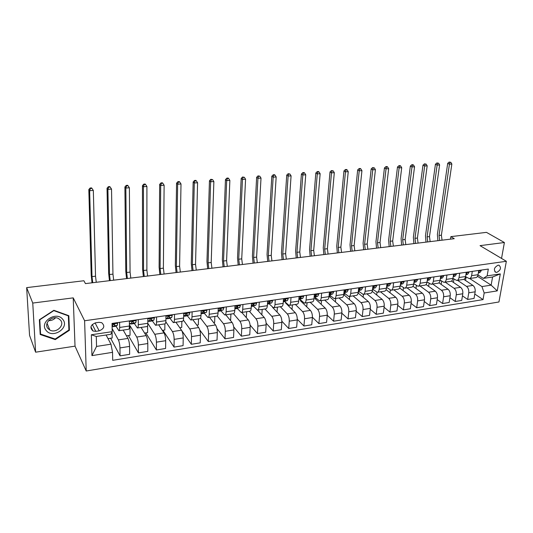 <?xml version="1.0" encoding="UTF-8"?>
<svg xmlns="http://www.w3.org/2000/svg" width="533" height="533" viewBox="0 0 533 533"><rect width="100%" height="100%" fill="white"/><g stroke="black" fill="none" stroke-linecap="round" stroke-linejoin="round"><path stroke-width="0.8" d="M498.082 265.194C494.098 267.446 493.351 269.825 495.857 272.33L496.803 272.37C500.787 270.111 501.52 267.733 499.001 265.227L498.082 265.194M86.213 371.008L498.948 301.978L506.35 261.283L84.607 320.753L86.213 371.008L75.026 346.144L73.221 297.867L32.753 303.064L35.618 352.193L75.026 346.144M35.618 352.193L29.562 335.384L26.65 287.627L32.753 303.064M26.65 287.627L83.894 280.751L85.453 283.609L454.249 238.697L450.871 236.639L450.492 239.157M95.793 331.359L99.205 330.853C104.308 328.648 105.128 325.916 101.676 322.665L98.998 322.332L95.567 322.825C90.457 325.003 89.611 327.728 93.022 331.006L95.793 331.359L92.269 324.464M112.55 352.333L91.942 355.624L91.35 334.764L112.19 331.666L110.784 334.304L96.286 336.476L96.546 346.43L110.964 344.185L112.55 352.333L112.696 360.328L483.025 299.613L474.783 294.023M477.501 276.321L491.14 285.148L492.579 277L483.338 278.386L487.142 275.867L488.321 269.065L112.043 323.424L112.19 331.666M487.142 275.867L500.3 273.909L497.249 290.885L484.177 292.977L483.025 299.613M501.54 258.425L504.391 242.522L486.469 232.361L450.871 236.639M504.391 242.522L480.04 245.646L506.35 261.283M73.221 297.867L84.607 320.753M483.338 278.386L478.001 274.948M472.305 271.384L471.598 275.654C471.232 277.473 470.439 278.453 469.213 278.592L465.575 276.654M459.726 273.196L459.04 277.5C458.686 279.339 457.907 280.318 456.701 280.451L452.943 278.379C452.597 280.238 451.824 281.224 450.618 281.357L444.355 282.29M446.94 275.041L446.281 279.379C445.941 281.224 445.175 282.217 443.982 282.343L440.105 280.118M433.949 276.92L433.309 281.291C432.976 283.15 432.23 284.142 431.057 284.269L427.053 281.884M420.73 278.832L420.117 283.23C419.797 285.102 419.065 286.101 417.912 286.228L413.781 283.663M407.299 280.771L406.706 285.202C406.399 287.094 405.68 288.093 404.554 288.213L400.276 285.455M393.627 282.743L393.068 287.214C392.768 289.113 392.068 290.119 390.962 290.238L386.545 287.274M379.729 284.755L379.19 289.252C378.91 291.171 378.223 292.184 377.144 292.291L372.58 289.099M365.585 286.794L365.078 291.331C364.805 293.257 364.146 294.276 363.086 294.383L358.369 290.945M351.194 288.873L350.714 293.443C350.461 295.389 349.815 296.408 348.782 296.515L344.032 292.903M336.55 290.991L336.103 295.595C335.863 297.554 335.237 298.58 334.231 298.68L329.581 295.016M321.646 293.143L321.226 297.787C320.999 299.759 320.4 300.792 319.42 300.885L314.876 297.167M306.475 295.335L306.089 300.012C305.875 301.998 305.296 303.037 304.343 303.13L299.912 299.353M291.025 297.567L290.672 302.278C290.478 304.283 289.919 305.329 288.999 305.409L284.682 301.578M275.294 299.839L274.981 304.59C274.801 306.608 274.268 307.661 273.376 307.741L269.178 303.837M259.271 302.151L258.991 306.941C258.831 308.98 258.325 310.033 257.466 310.106L253.395 306.142M242.955 304.51L242.715 309.34C242.568 311.392 242.082 312.451 241.262 312.518L237.318 308.487L234.866 308.854L237.138 307.921L237.791 306.775L237.451 306.228L234.886 308.427M226.325 306.915L226.125 311.778C225.999 313.844 225.546 314.91 224.753 314.976L220.948 310.872M209.389 309.36L209.222 314.27C209.116 316.349 208.689 317.421 207.937 317.475L204.272 313.297M192.12 311.852L192 316.802C191.913 318.901 191.514 319.98 190.801 320.027L187.283 315.769M174.518 314.397L174.444 319.387C174.378 321.506 174.005 322.585 173.332 322.625L169.967 318.288M156.569 316.988L156.542 322.019C156.502 324.157 156.162 325.243 155.529 325.277L152.318 320.853M138.274 319.633L138.294 324.704C138.274 326.856 137.967 327.948 137.374 327.982L134.329 323.458M119.605 322.332L119.678 327.442C119.678 329.614 119.405 330.713 118.859 330.733L115.994 326.116M106.107 335.004L110.964 344.185M112.13 328.561L118.366 339.887C119.292 341.88 119.818 344.558 119.958 347.929L120.065 355.857L110.637 338.248M123.196 330.094L127.967 338.415C128.919 340.387 129.452 343.052 129.579 346.41L129.646 354.305L120.065 355.857M129.399 325.75L129.972 325.67L136.741 337.063C137.714 339.028 138.26 341.68 138.373 345.018L138.407 352.886L128.393 335.543M141.098 327.429L146.149 335.617C147.155 337.569 147.708 340.201 147.808 343.532L147.801 351.36L138.407 352.886M147.828 323.424L154.757 334.298C155.789 336.23 156.342 338.855 156.436 342.166L156.389 349.968L145.815 332.898M158.667 324.81L163.991 332.878C165.043 334.797 165.61 337.409 165.69 340.7L165.603 348.469L156.389 349.968M165.823 321.872L172.432 331.579C173.511 333.485 174.084 336.083 174.144 339.368L174.031 347.103L162.925 330.293M175.91 322.245L181.493 330.187C182.592 332.079 183.172 334.664 183.225 337.929L183.072 345.637L174.031 347.103M183.379 320.073L189.775 328.914C190.901 330.8 191.487 333.365 191.527 336.623L191.34 344.298L181.8 330.7M192.833 319.727L198.662 327.555C199.815 329.414 200.401 331.972 200.435 335.21L200.215 342.859L191.34 344.298M200.508 318.094L206.791 326.303C207.963 328.155 208.563 330.7 208.583 333.925L208.33 341.54L199.748 329.994M209.449 317.255L215.512 324.963C216.711 326.802 217.311 329.327 217.324 332.545L217.038 340.127L208.33 341.54M217.224 315.969L223.494 323.738C224.713 325.563 225.319 328.081 225.319 331.279L225.006 338.835L216.944 328.555M225.759 314.823L232.055 322.418C233.294 324.237 233.907 326.736 233.9 329.927L233.554 337.449L225.006 338.835M233.494 313.684L239.89 321.219C241.149 323.018 241.769 325.51 241.742 328.688L241.369 336.176L233.701 326.876M241.775 312.438L248.298 319.927C249.577 321.719 250.204 324.191 250.17 327.355L249.764 334.817L241.369 336.176M249.364 311.312L255.987 318.747C257.286 320.52 257.912 322.985 257.872 326.136L257.439 333.571L250.09 325.07M257.519 310.106L264.241 317.475C265.561 319.24 266.194 321.692 266.147 324.83L265.681 332.239L257.439 333.571M264.968 308.987L271.797 316.316C273.129 318.068 273.769 320.506 273.709 323.631L273.222 331.013L266.134 323.178M272.57 307.374L279.905 315.07C281.257 316.815 281.904 319.24 281.837 322.352L281.317 329.7L273.222 331.013M280.291 306.708L287.32 313.93C288.693 315.663 289.346 318.074 289.266 321.172L288.719 328.501L281.857 321.226M285.855 302.751L285.448 302.811L295.282 312.704C296.674 314.423 297.327 316.829 297.241 319.913L296.668 327.209L288.719 328.501M295.355 304.47L302.571 311.585C303.983 313.297 304.636 315.689 304.543 318.761L303.943 326.029L297.274 319.247M301.112 300.505L300.299 300.625L310.393 310.386C311.825 312.085 312.485 314.463 312.378 317.521L311.752 324.764L303.943 326.029M310.153 302.264L317.555 309.287C319 310.972 319.667 313.337 319.553 316.389L318.901 323.604L312.398 317.248M316.102 298.3L314.896 298.48L325.243 308.107C326.702 309.78 327.375 312.138 327.255 315.17L326.576 322.358L318.901 323.604M324.704 300.099L332.279 307.021C333.751 308.687 334.424 311.032 334.298 314.057L333.598 321.219L327.249 315.236M330.833 296.135L329.247 296.368L339.834 305.862C341.327 307.514 341.999 309.853 341.866 312.864L341.14 319.993L333.598 321.219M339.001 297.967L346.743 304.803C348.256 306.442 348.935 308.767 348.789 311.772L348.042 318.874L341.826 313.224M343.718 294.602L354.172 303.657C355.691 305.289 356.377 307.601 356.231 310.592L355.458 317.675L348.042 318.874M343.758 294.236L345.304 294.009M353.059 295.875L360.968 302.617C362.507 304.236 363.193 306.542 363.033 309.52L362.24 316.569L356.157 311.225M358.116 292.99L368.263 301.491C369.815 303.104 370.508 305.396 370.342 308.36L369.529 315.389L362.24 316.569M358.243 292.104L359.535 291.917M366.884 293.823L374.946 300.465C376.511 302.071 377.211 304.35 377.038 307.308L376.198 314.31L370.242 309.247M372.234 291.344L382.121 299.366C383.707 300.958 384.406 303.224 384.22 306.169L383.367 313.144L376.198 314.31M372.474 290.012L373.52 289.859M380.482 291.798L388.69 298.353C390.283 299.939 390.989 302.198 390.802 305.129L389.923 312.078L384.086 307.274M386.072 289.666L395.746 297.274C397.358 298.846 398.064 301.092 397.865 304.017L396.965 310.939L389.923 312.078M386.465 287.96L387.271 287.84M393.854 289.805L402.208 296.281C403.827 297.84 404.54 300.079 404.334 302.991L403.414 309.893L397.698 305.322M399.657 287.973L409.144 295.215C410.783 296.768 411.496 298.993 411.283 301.891L410.343 308.767L403.414 309.893M400.216 285.935L400.796 285.848M407.012 287.847L415.5 294.236C417.146 295.782 417.865 298 417.645 300.885L416.686 307.741L411.083 303.39M412.982 286.261L422.329 293.19C423.988 294.722 424.701 296.928 424.481 299.806L423.502 306.635L416.686 307.741M413.741 283.949L414.094 283.896M419.951 285.921L428.572 292.231C430.244 293.756 430.964 295.948 430.737 298.82L429.745 305.622L424.241 301.478M426.06 284.542L435.288 291.198C436.973 292.71 437.7 294.902 437.46 297.76L436.447 304.536L429.745 305.622M432.689 284.022L441.437 290.252C443.13 291.758 443.856 293.936 443.616 296.788L442.583 303.537L437.187 299.579M438.899 282.816L448.04 289.239C449.745 290.738 450.478 292.903 450.232 295.742L449.179 302.464L442.583 303.537M445.222 282.157L454.089 288.306C455.808 289.799 456.541 291.957 456.288 294.782L455.222 301.485L449.925 297.707M451.491 281.084L460.592 287.307C462.318 288.793 463.057 290.938 462.797 293.756L461.711 300.432L455.222 301.485M457.561 280.325L466.542 286.394C468.28 287.867 469.02 290.005 468.754 292.81L467.654 299.473L462.457 295.855M463.843 279.345L472.938 285.415C474.69 286.874 475.429 289.006 475.163 291.798L474.044 298.433L467.654 299.473M469.7 278.519L481.932 286.574L491.14 285.148L497.249 290.885M108.032 338.642L112.17 338.015L112.063 331.906M129.359 320.919L129.406 326.016C129.392 328.175 129.106 329.267 128.533 329.294L119.032 330.713M126.488 335.837L130.052 335.297L129.972 325.67M144.59 333.085L147.601 332.625L147.601 325.583M147.834 318.254L147.828 323.304C147.794 325.443 147.474 326.536 146.861 326.569L137.554 327.955M162.345 330.38L164.824 330.007L164.884 323.897M165.95 315.636L165.896 320.646C165.843 322.771 165.483 323.851 164.83 323.891L155.723 325.25M179.761 327.728L181.733 327.429L181.846 321.359M183.712 313.071L183.619 318.034C183.539 320.146 183.152 321.219 182.459 321.272L173.545 322.598M196.857 325.13L198.329 324.903L198.496 318.881M201.141 310.552L201.001 315.476C200.901 317.568 200.488 318.641 199.748 318.694L191.021 319.993M213.64 322.578L214.632 322.425L214.846 316.449M218.237 308.081L218.05 312.964C217.937 315.043 217.491 316.109 216.718 316.169L208.17 317.441M230.109 320.073L230.642 319.987L230.909 314.057M235.013 305.656L234.793 310.506C234.653 312.565 234.18 313.624 233.374 313.69L224.999 314.936M246.279 317.608L246.679 311.712M251.476 303.277L251.216 308.087C251.063 310.126 250.563 311.185 249.724 311.259L241.516 312.478M261.85 314.85L262.176 309.406M267.639 300.945L267.346 305.715C267.173 307.741 266.647 308.794 265.774 308.867L257.732 310.066M277.067 312.098L277.407 307.135M283.509 298.653L283.176 303.384C282.99 305.396 282.443 306.442 281.537 306.522L273.649 307.694M292.031 309.433L292.37 304.909M299.093 296.401L298.727 301.098C298.52 303.09 297.947 304.13 297.014 304.216L289.286 305.369M306.735 306.848L307.075 302.724M314.397 294.189L313.997 298.846C313.777 300.825 313.184 301.865 312.218 301.958L304.643 303.084M321.192 304.336L321.539 300.572M329.427 292.017L328.994 296.641C328.761 298.607 328.148 299.639 327.155 299.733L319.72 300.839M335.417 301.898L335.75 298.453M344.198 289.885L343.732 294.469C343.485 296.421 342.846 297.447 341.826 297.547L334.544 298.633M349.401 299.526L349.728 296.375M358.709 287.787L358.216 292.344C357.949 294.276 357.297 295.295 356.251 295.402L349.102 296.468M363.153 297.214L363.473 294.329M372.967 285.728L372.447 290.245C372.167 292.171 371.494 293.183 370.422 293.29L363.413 294.336M376.684 294.956L376.998 292.291M386.985 283.703L386.432 288.186C386.145 290.092 385.452 291.105 384.36 291.218L377.477 292.244M389.996 292.75L390.323 290.112M400.763 281.717L400.19 286.161C399.883 288.06 399.177 289.066 398.058 289.179L391.309 290.185M403.095 290.592L403.454 287.853M414.314 279.758L413.708 284.176C413.395 286.054 412.669 287.054 411.529 287.174L404.9 288.16M415.98 288.486L416.38 285.575M427.633 277.833L427.006 282.217C426.68 284.082 425.934 285.082 424.774 285.202L418.272 286.174M428.665 286.421L429.105 283.349M440.731 275.941L440.078 280.291C439.745 282.144 438.985 283.136 437.806 283.263L431.424 284.216M441.151 284.395L441.63 281.184M453.616 274.082L452.943 278.399L446.281 279.379M453.436 282.417L453.963 279.065M466.295 272.25L465.595 276.54C465.236 278.366 464.45 279.345 463.23 279.479L457.074 280.398M484.177 292.977L481.932 286.574M465.536 280.478L466.102 277.007M478.761 270.451L478.041 274.708C477.675 276.52 476.875 277.493 475.636 277.633L469.593 278.532M96.286 336.476L91.35 334.764M96.546 346.43L91.942 355.624M500.3 273.909L492.579 277M55.259 339.621L69.423 330.273L68.837 315.703L53.86 310.293L39.369 319.747L40.188 334.504L55.259 339.621L54.992 338.975M490.806 251.996L498.655 256.706L490.773 252.022M68.87 329.048L69.423 330.273M117.267 322.665L117.633 323.318L117.227 325.416L115.741 326.263L112.869 326.696M117.633 323.318L117.233 322.672M112.097 326.489L112.916 326.676L114.375 325.836L114.748 324.657L114.375 324.117L112.943 324.917L112.097 326.376M113.789 324.077L113.176 324.43M92.749 282.717L92.002 276.614L89.644 190.694L88.824 189.568L91.21 275.228L92.016 282.81M96.273 282.29L95.527 276.194L93.328 190.428L89.644 190.694L90.457 188.469L91.929 188.362L91.596 187.909L90.124 188.016L90.457 188.469M90.124 188.016L88.824 189.568M93.328 190.428L91.929 188.362M135.815 319.987L136.201 320.626L135.735 322.718L134.123 323.571L131.305 323.997M130.438 323.784L131.351 323.977L132.944 323.125L133.363 321.952L132.99 321.406L131.591 322.212L131.178 323.384L129.386 324.304M110.238 280.591L109.492 274.542L107.913 189.348L107.04 188.236L108.645 273.176L109.438 280.684M113.696 280.171L112.949 274.129L111.53 189.082L107.913 189.348L108.705 187.143L110.151 187.036L109.798 186.597L108.352 186.703L108.705 187.143M108.352 186.703L107.04 188.236M111.53 189.082L110.151 187.036M154.037 317.355L154.41 317.994L153.89 320.066L152.152 320.933L149.38 321.359M148.5 321.186L149.433 321.332L151.152 320.466L151.612 319.3L151.245 318.754L149.873 319.553L149.42 320.719L147.828 321.526M127.407 278.499L126.667 272.503L125.841 188.029L124.909 186.93L125.775 271.157L126.548 278.606M130.805 278.086L130.065 272.103L129.386 187.769L125.841 188.029L126.607 185.844L128.027 185.744L127.653 185.304L126.234 185.411L126.607 185.844M126.234 185.411L124.909 186.93M129.386 187.769L128.027 185.744M171.912 314.776L172.272 315.403L171.699 317.468L169.834 318.348L167.115 318.761M166.216 318.634L167.169 318.741L169.014 317.861L169.514 316.702L169.148 316.156L167.808 316.948L167.315 318.108L165.916 318.781M144.27 276.447L143.537 270.504L143.43 186.737L142.451 185.651L142.591 269.178L143.35 276.56M147.608 276.041L146.875 270.111L146.915 186.477L143.43 186.737L144.177 184.571L145.569 184.471L145.176 184.038L143.783 184.138L144.177 184.571M143.783 184.138L142.451 185.651M146.915 186.477L145.569 184.471M189.442 312.238L189.788 312.871L189.162 314.923L184.511 316.222M183.652 316.149L186.53 315.309L187.07 314.15L186.717 313.597L185.397 314.39L184.864 315.549L183.652 316.102M160.833 274.428L160.1 268.539L160.7 185.464L159.66 184.391L159.114 267.233L159.853 274.548M164.111 274.029L163.384 268.152L164.117 185.211L160.7 185.464L161.426 183.319L162.792 183.219L162.372 182.792L161.013 182.892L161.426 183.319M161.013 182.892L159.66 184.391M164.117 185.211L162.792 183.219M62.847 319.467C56.538 310.492 38.809 322.052 46.138 330.433C52.627 339.221 69.923 327.795 62.847 319.467M60.562 320.2L58.503 318.534C52.274 314.996 43.353 323.384 47.93 328.488L49.842 330.054C56.045 333.698 65.079 325.383 60.562 320.2M55.179 339.035L40.581 334.078L39.795 319.787L53.826 310.626L68.337 315.862L68.904 329.98L55.179 339.035M40.095 332.805L40.581 334.078M68.144 315.449L68.337 315.862M48.596 320.626C51.355 320.713 53.673 319.767 55.539 317.781M206.644 309.753L206.977 310.379L206.304 312.425L201.587 313.724M201.048 313.777L203.719 312.798L204.299 311.645L203.946 311.099L201.054 313.484M177.109 272.45L176.383 266.613L177.649 184.211L176.563 183.159L175.344 265.321L176.07 272.57M180.327 272.057L179.601 266.227L181 183.965L177.649 184.211L178.355 182.093L179.694 181.993L179.261 181.573L177.922 181.673L178.355 182.093M177.922 181.673L176.563 183.159M181 183.965L179.694 181.993M223.52 307.321L223.84 307.934L223.12 309.966L218.343 311.272M218.117 311.325L220.589 310.339L221.202 309.187L220.855 308.64L218.13 310.926M193.099 270.498L192.373 264.714L194.292 182.986L193.159 181.946L191.294 263.442L192.007 270.631M196.257 270.111L195.538 264.341L197.583 182.746L194.292 182.986L194.978 180.887L196.297 180.787L195.838 180.374L194.525 180.474L194.978 180.887M194.525 180.474L193.159 181.946M197.583 182.746L196.297 180.787M240.083 304.923L240.396 305.542L239.63 307.561L234.866 308.84M208.809 268.585L208.09 262.849L210.635 181.786L209.456 180.754L206.964 261.596L207.67 268.725M211.921 268.206L211.201 262.483L213.866 181.546L210.635 181.786L211.301 179.701L212.594 179.608L210.828 179.295L211.301 179.701M210.828 179.295L209.456 180.754M213.866 181.546L212.594 179.608M256.346 302.577L256.646 303.184L255.84 305.196L251.303 306.448L253.441 306.122M251.309 306.362L253.395 305.549L254.074 304.41L253.748 303.863L251.329 305.975M224.253 266.707L223.534 261.023L226.685 180.6L225.459 179.588L222.374 259.784L223.061 266.853M227.311 266.333L226.592 260.657L229.863 180.367L226.685 180.6L227.338 178.535L228.604 178.448L228.117 178.042L226.845 178.135L227.338 178.535M226.845 178.135L225.459 179.588M229.863 180.367L228.604 178.448M272.31 300.272L272.596 300.879L271.75 302.871L267.446 304.09L269.258 303.81M267.453 303.937L269.352 303.224L270.064 302.091L269.738 301.545L267.479 303.577M239.43 264.854L238.717 259.218L242.455 179.441L241.189 178.435L237.518 257.999L238.191 265.008M242.435 264.495L241.729 258.865L245.573 179.208L242.455 179.441L243.088 177.396L244.334 177.302L242.582 176.996L243.088 177.396M242.582 176.996L241.189 178.435M245.573 179.208L244.334 177.302M287.987 298.007L288.266 298.607L287.38 300.592L283.289 301.771M283.303 301.565L285.022 300.938L285.761 299.806L285.448 299.26L283.329 301.232M254.354 263.042L253.648 257.452L257.945 178.295L256.639 177.309L252.409 256.246L253.075 263.195M257.312 262.682L256.606 257.099L261.01 178.075L257.945 178.295L258.558 176.276L259.784 176.183L258.039 175.877L258.558 176.276M258.039 175.877L256.639 177.309M261.01 178.075L259.784 176.183M303.384 295.782L303.65 296.381L302.724 298.353L298.846 299.499M298.946 298.906L300.879 297.021L301.185 297.567L300.412 298.693L298.866 299.246M269.032 261.25L268.326 255.713L273.163 177.176L271.823 176.196L267.053 254.521L267.706 261.417M271.937 260.897L271.237 255.367L276.174 176.956L273.163 177.176L273.769 175.17L274.968 175.084L274.428 174.691L273.229 174.784L273.769 175.17M273.229 174.784L271.823 176.196M276.174 176.956L274.968 175.084M318.507 293.596L318.767 294.189L317.801 296.155L315.05 297.114M314.157 296.968L315.529 296.488L316.329 295.362L316.029 294.822L314.184 296.654M283.463 259.498L282.763 254.001L288.126 176.077L286.741 175.11L281.451 252.822L282.09 259.664M286.321 259.145L285.621 253.661L291.085 175.857L288.126 176.077L288.713 174.084L289.892 173.998L288.153 173.705L288.713 174.084M288.153 173.705L286.741 175.11M291.085 175.857L289.892 173.998M333.365 291.451L333.611 292.037L332.619 293.989L329.141 295.075M329.174 294.729L330.38 294.316L331.213 293.203L330.92 292.664L329.207 294.396M297.661 257.765L296.961 252.316L302.831 174.991L301.411 174.038L295.615 251.156L296.248 257.939M300.465 257.426L299.773 251.982L305.742 174.777L302.831 174.991L303.397 173.018L304.563 172.939L303.997 172.559L302.831 172.639L303.397 173.018M302.831 172.639L301.411 174.038M305.742 174.777L304.563 172.939M347.962 289.339L348.202 289.925L347.17 291.871L343.892 292.93M343.932 292.544L344.978 292.191L345.83 291.078L345.544 290.538L343.972 292.144M311.618 256.067L310.932 250.663L317.282 173.925L315.829 172.985L309.553 249.511L310.166 256.246M314.383 255.727L313.697 250.33L320.146 173.718L317.282 173.925L317.841 171.972L318.987 171.893L318.401 171.513L317.255 171.599L317.841 171.972M317.255 171.599L315.829 172.985M320.146 173.718L318.987 171.893M362.313 287.267L362.54 287.847L361.481 289.779L358.489 290.765M358.429 290.392L360.201 288.993L359.922 288.453L358.482 289.892M325.357 254.394L324.67 249.031L331.499 172.879L330.014 171.946L323.264 247.898L323.871 254.574M328.081 254.061L327.395 248.711L334.311 172.672L331.499 172.879L332.039 170.946L333.165 170.86L331.439 170.573L332.039 170.946M331.439 170.573L330.014 171.946M334.311 172.672L333.165 170.86M376.418 285.235L376.638 285.808L375.538 287.733L372.627 288.666M372.674 288.28L374.326 286.941L374.053 286.401L372.747 287.64M338.875 252.749L338.195 247.425L345.471 171.853L343.958 170.926L336.749 246.313L337.349 252.935M341.553 252.422L340.873 247.112L348.242 171.646L345.471 171.853L345.997 169.927L347.11 169.847L346.497 169.481L345.391 169.561L345.997 169.927M345.391 169.561L343.958 170.926M348.242 171.646L347.11 169.847M390.276 283.23L390.489 283.803L389.363 285.715L386.632 286.581M386.678 286.208L388.204 284.922L387.944 284.382L386.785 285.362M352.18 251.13L351.5 245.853L359.215 170.84L357.67 169.927L350.028 244.747L350.614 251.316M354.811 250.81L354.132 245.54L361.94 170.633L359.215 170.84L359.728 168.934L360.821 168.854L360.201 168.495L359.109 168.575L359.728 168.934M359.109 168.575L357.67 169.927M361.94 170.633L360.821 168.854M403.907 281.257L404.107 281.83L402.955 283.729L400.396 284.529M400.443 284.176L401.855 282.936L401.602 282.403L400.596 283.036M365.272 249.531L364.592 244.301L372.74 169.84L371.161 168.941L363.1 243.208L363.673 249.73M367.863 249.217L367.19 243.994L375.419 169.641L372.74 169.84L373.24 167.955L374.313 167.875L372.607 167.595L373.24 167.955M372.607 167.595L371.161 168.941M375.419 169.641L374.313 167.875M417.312 279.325L417.506 279.892L416.32 281.777L413.934 282.517M413.981 282.177L415.28 280.984L415.034 280.458L414.154 280.891M378.157 247.965L377.484 242.768L386.039 168.861L384.433 167.968L375.958 241.696L376.525 248.165M380.709 247.652L380.036 242.468L388.67 168.668L386.039 168.861L386.525 166.989L387.578 166.916L386.938 166.562L385.885 166.636L386.525 166.989M385.885 166.636L384.433 167.968M388.67 168.668L387.578 166.916M430.491 277.42L430.677 277.979L429.465 279.865L427.246 280.538M427.293 280.211L428.479 279.065L428.239 278.539L427.486 278.839M390.842 246.419L390.176 241.269L399.124 167.895L397.491 167.016L388.624 240.203L389.183 246.619M393.354 246.113L392.688 240.969L401.715 167.708L399.124 167.895L399.597 166.043L400.636 165.97L399.983 165.616L398.944 165.69L399.597 166.043M398.944 165.69L397.491 167.016M401.715 167.708L400.636 165.97M443.456 275.548L443.629 276.107L442.397 277.973L440.338 278.592M440.385 278.279L441.457 277.18L441.231 276.654L440.598 276.854M403.334 244.9L402.668 239.783L412.002 166.949L410.343 166.076L401.096 238.731L401.642 245.107M405.806 244.594L405.147 239.49L414.554 166.762L412.002 166.949L412.462 165.11L413.488 165.037L412.822 164.69L411.802 164.764L412.462 165.11M411.802 164.764L410.343 166.076M414.554 166.762L413.488 165.037M456.208 273.709L456.381 274.262L455.122 276.121L453.21 276.68M455.122 276.121L453.257 276.394L454.229 275.328L454.009 274.801L453.483 274.928M415.633 243.401L414.974 238.324L424.674 166.016L422.989 165.157L413.375 237.285L413.908 243.608M418.072 243.101L417.412 238.038L427.186 165.83L424.674 166.016L425.127 164.191L426.127 164.117L424.448 163.851L425.127 164.191M424.448 163.851L422.989 165.157M427.186 165.83L426.127 164.117M468.754 271.897L468.92 272.443L467.634 274.295L465.875 274.808M465.929 274.502L466.795 273.502L466.162 273.049M427.746 241.922L427.086 236.892L437.147 165.097L435.441 164.244L425.467 235.859L425.994 242.135M430.144 241.636L429.491 236.605L439.618 164.917L437.147 165.097L437.586 163.285L438.579 163.218L436.9 162.945L437.586 163.285M436.9 162.945L435.441 164.244M439.618 164.917L438.579 163.218M481.099 270.111L481.259 270.657L479.953 272.496L478.341 272.963M478.394 272.636L479.16 271.703L478.634 271.21M439.678 240.47L439.025 235.473L449.426 164.191L447.7 163.351L437.38 234.46L437.899 240.689M442.037 240.183L441.391 235.193L451.857 164.011L449.426 164.191L449.852 162.398L450.831 162.325L449.159 162.059L449.852 162.398M449.159 162.059L447.7 163.351M451.857 164.011L450.831 162.325M127.967 338.415L118.366 339.887M146.149 335.617L136.741 337.063M163.991 332.878L154.757 334.298M181.493 330.187L172.432 331.579M198.662 327.555L189.775 328.914M215.512 324.963L206.791 326.303M232.055 322.418L223.494 323.738M248.298 319.927L239.89 321.219M264.241 317.475L255.987 318.747M279.905 315.07L271.797 316.316M295.282 312.704L287.32 313.93M310.393 310.386L302.571 311.585M325.243 308.107L317.555 309.287M339.834 305.862L332.279 307.021M354.172 303.657L346.743 304.803M368.263 301.491L360.968 302.617M382.121 299.366L374.946 300.465M395.746 297.274L388.69 298.353M409.144 295.215L402.208 296.281M422.329 293.19L415.5 294.236M435.288 291.198L428.572 292.231M448.04 289.239L441.437 290.252M460.592 287.307L454.089 288.306M472.938 285.415L466.542 286.394M129.579 346.41L119.958 347.929M129.406 326.016L119.678 327.442M147.828 323.304L138.294 324.704M147.808 343.532L138.373 345.018M165.896 320.646L156.542 322.019M165.69 340.7L156.436 342.166M183.619 318.034L174.444 319.387M183.225 337.929L174.144 339.368M201.001 315.476L192 316.802M200.435 335.21L191.527 336.623M218.05 312.964L209.222 314.27M217.324 332.545L208.583 333.925M234.793 310.506L226.125 311.778M233.9 329.927L225.319 331.279M251.216 308.087L242.715 309.34M250.17 327.355L241.742 328.688M267.346 305.715L258.991 306.941M266.147 324.83L257.872 326.136M283.176 303.384L274.981 304.59M281.837 322.352L273.709 323.631M298.727 301.098L290.672 302.278M297.241 319.913L289.266 321.172M313.997 298.846L306.089 300.012M312.378 317.521L304.543 318.761M328.994 296.641L321.226 297.787M327.255 315.17L319.553 316.389M343.732 294.469L336.103 295.595M341.866 312.864L334.298 314.057M358.216 292.344L350.714 293.443M356.231 310.592L348.789 311.772M372.447 290.245L365.078 291.331M370.342 308.36L363.033 309.52M386.432 288.186L379.19 289.252M384.22 306.169L377.038 307.308M400.19 286.161L393.068 287.214M397.865 304.017L390.802 305.129M413.708 284.176L406.706 285.202M411.283 301.891L404.334 302.991M427.006 282.217L420.117 283.23M424.481 299.806L417.645 300.885M440.078 280.291L433.309 281.291M437.46 297.76L430.737 298.82M450.232 295.742L443.616 296.788M465.595 276.54L459.04 277.5M462.797 293.756L456.288 294.782M478.041 274.708L471.598 275.654M475.163 291.798L468.754 292.81M95.087 322.911L99.205 330.853M117.593 323.258L112.05 324.057M115.741 326.263L112.916 326.676M112.576 326.096L112.09 326.169M117.227 325.416L114.375 325.836M92.002 276.614L95.527 276.194M114.475 324.164L114.748 324.657M136.168 320.566L129.366 321.552M134.123 323.571L131.351 323.977M131.178 323.384L129.386 323.644M135.735 322.718L132.944 323.125M109.492 274.542L112.949 274.129M133.05 321.432L133.363 321.952M154.377 317.928L147.834 318.881M152.152 320.933L149.433 321.332M149.42 320.719L147.828 320.953M153.89 320.066L151.152 320.466M126.667 272.503L130.065 272.103M151.259 318.761L151.612 319.3M172.239 315.343L165.943 316.256M169.834 318.348L167.169 318.741M167.315 318.108L165.916 318.314M171.699 317.468L169.014 317.861M143.537 270.504L146.875 270.111M169.128 316.142L169.514 316.702M189.755 312.811L183.698 313.684M187.19 315.809L184.571 316.196M184.864 315.549L183.658 315.723M189.162 314.923L186.53 315.309M160.1 268.539L163.384 268.152M186.65 313.577L187.07 314.15M206.944 310.319L201.121 311.165M204.212 313.324L201.647 313.697M202.08 313.038L201.061 313.184M206.304 312.425L203.719 312.798M176.383 266.613L179.601 266.227M203.846 311.065L204.299 311.645M223.813 307.881L218.21 308.687M220.929 310.879L218.41 311.245M218.983 310.572L218.137 310.692M223.12 309.966L220.589 310.339M192.373 264.714L195.538 264.341M220.715 308.607L221.202 309.187M240.363 305.482L234.986 306.262M235.566 308.154L234.893 308.254M239.63 307.561L237.138 307.921M208.09 262.849L211.201 262.483M237.278 306.195L237.791 306.775M256.62 303.13L251.449 303.877M251.849 305.775L251.336 305.849M255.84 305.196L253.395 305.549M223.534 261.023L226.592 260.657M253.541 303.83L254.074 304.41M272.57 300.819L267.606 301.538M267.832 303.444L267.479 303.497M271.75 302.871L269.352 303.224M238.717 259.218L241.729 258.865M269.511 301.511L270.064 302.091M288.24 298.547L283.469 299.24M284.795 301.538L283.289 301.758M287.38 300.592L285.022 300.938M253.648 257.452L256.606 257.099M285.188 299.233L285.761 299.806M303.623 296.321L299.046 296.988M300.059 299.306L298.853 299.486M302.724 298.353L300.412 298.693M268.326 255.713L271.237 255.367M300.592 297.001L301.185 297.567M318.741 294.136L314.35 294.769M317.801 296.155L315.529 296.488M282.763 254.001L285.621 253.661M315.723 294.809L316.329 295.362M333.591 291.984L329.374 292.59M329.78 294.962L329.147 295.055M332.619 293.989L330.38 294.316M296.961 252.316L299.773 251.982M330.593 292.65L331.213 293.203M348.182 289.872L344.138 290.458M344.258 292.844L343.892 292.897M347.17 291.871L344.978 292.191M310.932 250.663L313.697 250.33M345.197 290.538L345.83 291.078M362.52 287.793L358.649 288.353M361.481 289.779L359.322 290.099M324.67 249.031L327.395 248.711M359.562 288.46L360.201 288.993M376.611 285.755L372.907 286.288M375.538 287.733L373.42 288.04M338.195 247.425L340.873 247.112M373.673 286.421L374.326 286.941M390.469 283.749L386.918 284.262M389.363 285.715L387.278 286.014M351.5 245.853L354.132 245.54M387.551 284.415L388.204 284.922M404.094 281.777L400.696 282.27M402.955 283.729L400.903 284.029M364.592 244.301L367.19 243.994M401.196 282.443L401.855 282.936M417.486 279.838L414.234 280.305M416.32 281.777L414.308 282.077M377.484 242.768L380.036 242.468M414.614 280.505L415.28 280.984M430.657 277.926L427.553 278.379M429.465 279.865L427.486 280.151M390.176 241.269L392.688 240.969M427.812 278.599L428.479 279.065M443.616 276.054L440.651 276.48M442.397 277.973L440.445 278.259M402.668 239.783L405.147 239.49M440.791 276.72L441.457 277.18M456.361 274.209L453.536 274.615M414.974 238.324L417.412 238.038M453.563 274.881L454.229 275.328M468.9 272.39L466.208 272.783M467.634 274.295L465.922 274.542M427.086 236.892L429.491 236.605M466.155 273.083L466.795 273.502M481.246 270.604L478.674 270.977M479.953 272.496L478.381 272.723M439.025 235.473L441.391 235.193M478.607 271.35L479.16 271.703M494.824 271.683L495.857 272.33M90.923 326.849L93.022 331.006M47.051 323.238L49.842 330.054"/></g></svg>

